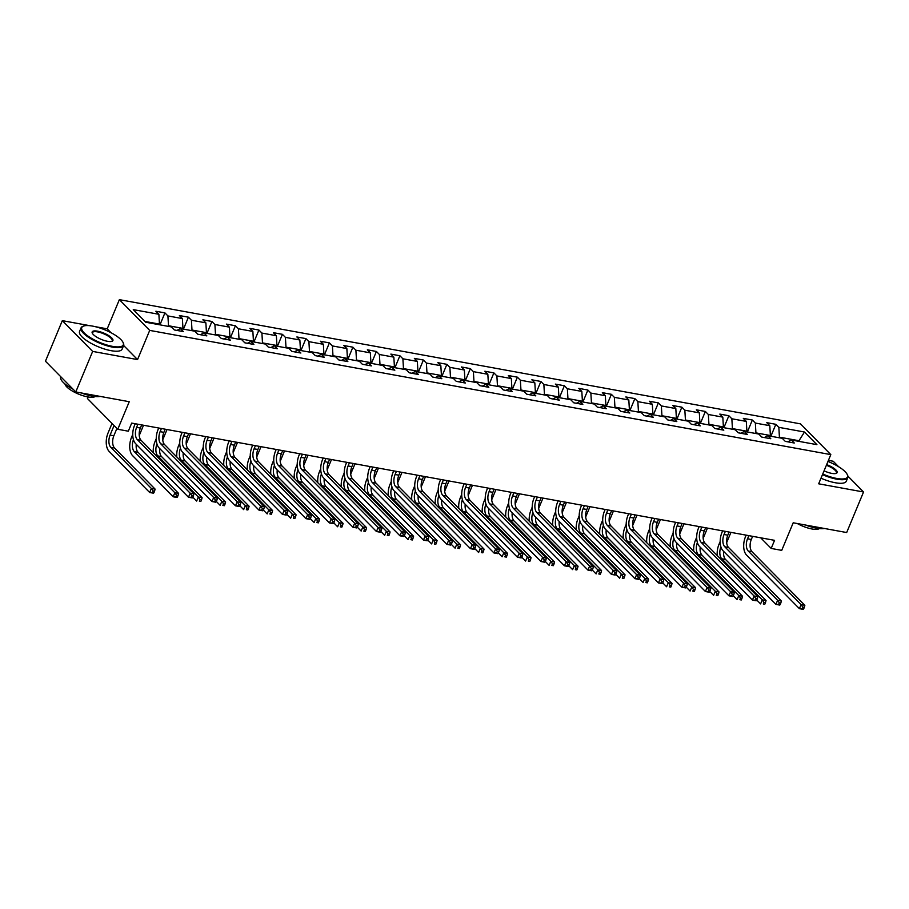 <?xml version="1.0" encoding="UTF-8"?>
<svg xmlns="http://www.w3.org/2000/svg" width="909" height="909" viewBox="0 0 909 909"><rect width="100%" height="100%" fill="white"/><g stroke="black" fill="none" stroke-linecap="round" stroke-linejoin="round"><path stroke-width="1.36" d="M88.093 396.972L87.446 398.528L117.772 429.275L128.317 431.196L131.691 423.094L774.559 540.332L771.184 548.434L781.729 550.365L793.205 522.789L846.677 532.538L863.55 491.996L847.881 476.111M90.252 325.752L62.323 320.661L45.45 361.203L75.777 391.949L92.661 351.408L137.543 359.589L149.701 330.399L119.363 299.652L107.217 328.842L94.968 326.615M149.701 330.399L830.815 454.614L800.488 423.867L119.363 299.652M838.632 466.737L833.223 461.249L828.417 460.374M62.323 320.661L92.661 351.408M804.454 432.014L778.843 427.344L775.854 424.31L766.81 422.662L769.809 425.696L755.345 423.06L752.357 420.026L743.312 418.379L746.312 421.412L731.847 418.776L728.859 415.743L719.814 414.095L722.814 417.129L708.35 414.493L705.361 411.459L696.328 409.811L699.316 412.845L684.852 410.209L681.864 407.175L672.83 405.528L675.819 408.561L661.354 405.925L658.366 402.892L649.333 401.244L652.321 404.278L637.857 401.642L634.868 398.608L625.835 396.96L628.823 399.983L614.359 397.347L611.371 394.313L602.337 392.665L605.326 395.699L590.861 393.063L587.873 390.029L578.84 388.382L581.828 391.415L567.364 388.779L564.375 385.746L555.342 384.098L558.331 387.132L543.866 384.496L540.878 381.462L531.845 379.814L534.833 382.848L520.38 380.212L517.38 377.178L508.347 375.531L511.335 378.564L496.882 375.928L493.882 372.895L484.849 371.247L487.838 374.281L473.384 371.645L470.385 368.611L461.352 366.963L464.34 369.997L449.887 367.35L446.887 364.327L437.854 362.668L440.842 365.702L426.389 363.066L423.389 360.032L414.356 358.385L417.345 361.418L402.892 358.782L399.892 355.749L390.859 354.101L393.847 357.135L379.394 354.499L376.394 351.465L367.361 349.817L370.349 352.851L355.896 350.215L352.897 347.181L343.863 345.534L346.852 348.567L332.399 345.931L329.399 342.898L320.366 341.25L323.354 344.284L308.901 341.648L305.913 338.614L296.868 336.966L299.856 340L285.403 337.364L282.415 334.33L273.37 332.683L276.37 335.716L261.906 333.069L258.917 330.035L249.873 328.388L252.872 331.421L238.408 328.785L235.42 325.752L226.375 324.104L229.375 327.138L214.91 324.502L211.922 321.468L202.877 319.82L205.877 322.854L191.413 320.218L188.424 317.184L179.38 315.537L182.379 318.57L167.915 315.934L164.927 312.901L155.882 311.253L158.882 314.287L133.271 309.617L145.735 322.252L171.335 326.922L174.335 329.944L183.368 331.603L180.38 328.569L194.833 331.206L197.832 334.239L206.866 335.887L203.877 332.853L218.33 335.489L221.33 338.523L230.363 340.171L227.375 337.137L241.828 339.773L244.828 342.807L253.861 344.454L250.873 341.42L265.326 344.057L268.325 347.09L277.359 348.738L274.37 345.704L288.823 348.34L291.812 351.374L300.856 353.022L297.868 349.988L312.321 352.624L315.309 355.658L324.354 357.305L321.354 354.271L335.819 356.907L338.807 359.941L347.852 361.589L344.852 358.566L359.316 361.203L362.305 364.236L371.349 365.884L368.35 362.85L382.814 365.486L385.802 368.52L394.847 370.168L391.847 367.134L406.312 369.77L409.3 372.804L418.345 374.451L415.345 371.417L429.809 374.053L432.798 377.087L441.842 378.735L438.842 375.701L453.307 378.337L456.295 381.371L465.34 383.019L462.34 379.985L476.805 382.621L479.793 385.655L488.837 387.302L485.838 384.268L500.302 386.904L503.291 389.938L512.335 391.586L509.335 388.552L523.8 391.188L526.788 394.222L535.821 395.869L532.833 392.847L547.298 395.483L550.286 398.517L559.319 400.165L556.331 397.131L570.795 399.767L573.784 402.801L582.817 404.448L579.828 401.414L594.293 404.05L597.281 407.084L606.314 408.732L603.326 405.698L617.79 408.334L620.779 411.368L629.812 413.016L626.824 409.982L641.288 412.618L644.276 415.652L653.31 417.299L650.321 414.265L664.786 416.901L667.774 419.935L676.807 421.583L673.819 418.549L688.283 421.185L691.272 424.219L700.305 425.867L697.317 422.833L711.77 425.48L714.769 428.503L723.803 430.162L720.814 427.128L735.267 429.764L738.267 432.798L747.3 434.445L744.312 431.411L758.765 434.048L761.765 437.081L770.798 438.729L767.81 435.695L782.263 438.331L785.262 441.365L794.296 443.013L791.307 439.979L816.907 444.649L804.454 432.014L799 440.729L779.422 437.161L779.172 437.763M168.245 326.354L168.495 325.74L182.959 328.388L182.698 328.99M176.88 330.41L180.38 328.569M167.915 315.934L168.495 325.74M182.379 318.57L182.959 328.388M191.742 330.637L191.992 330.035L206.457 332.671L206.195 333.273M200.378 334.705L203.877 332.853M191.413 320.218L191.992 330.035M205.877 322.854L206.457 332.671M215.24 334.921L215.49 334.319L229.943 336.955L229.693 337.557M223.875 338.989L227.375 337.137M214.91 324.502L215.49 334.319M229.375 327.138L229.943 336.955M238.737 339.205L238.987 338.603L253.441 341.239L253.191 341.841M247.373 343.272L250.873 341.42M238.408 328.785L238.987 338.603M252.872 331.421L253.441 341.239M262.235 343.488L262.485 342.886L276.938 345.522L276.688 346.124M270.871 347.556L274.37 345.704M261.906 333.069L262.485 342.886M276.37 335.716L276.938 345.522M285.733 347.772L285.983 347.17L300.436 349.806L300.186 350.419M294.368 351.84L297.868 349.988M285.403 337.364L285.983 347.17M299.856 340L300.436 349.806M309.23 352.067L309.48 351.453L323.934 354.09L323.684 354.703M317.866 356.123L321.354 354.271M308.901 341.648L309.48 351.453M323.354 344.284L323.934 354.09M332.717 356.351L332.978 355.737L347.431 358.373L347.181 358.987M341.364 360.407L344.852 358.566M332.399 345.931L332.978 355.737M346.852 348.567L347.431 358.373M356.214 360.634L356.476 360.021L370.929 362.668L370.679 363.27M364.861 364.691L368.35 362.85M355.896 350.215L356.476 360.021M370.349 352.851L370.929 362.668M379.712 364.918L379.973 364.316L394.426 366.952L394.176 367.554M388.359 368.986L391.847 367.134M379.394 354.499L379.973 364.316M393.847 357.135L394.426 366.952M403.21 369.202L403.471 368.599L417.924 371.236L417.674 371.838M411.857 373.269L415.345 371.417M402.892 358.782L403.471 368.599M417.345 361.418L417.924 371.236M426.707 373.485L426.969 372.883L441.422 375.519L441.172 376.121M435.354 377.553L438.842 375.701M426.389 363.066L426.969 372.883M440.842 365.702L441.422 375.519M450.205 377.769L450.466 377.167L464.919 379.803L464.669 380.405M458.852 381.837L462.34 379.985M449.887 367.35L450.466 377.167M464.34 369.997L464.919 379.803M473.703 382.064L473.964 381.45L488.417 384.087L488.167 384.7M482.338 386.12L485.838 384.268M473.384 371.645L473.964 381.45M487.838 374.281L488.417 384.087M497.2 386.348L497.45 385.734L511.915 388.37L511.665 388.984M505.836 390.404L509.335 388.552M496.882 375.928L497.45 385.734M511.335 378.564L511.915 388.37M520.698 390.631L520.948 390.018L535.412 392.654L535.162 393.267M529.333 394.688L532.833 392.847M520.38 380.212L520.948 390.018M534.833 382.848L535.412 392.654M544.196 394.915L544.446 394.301L558.91 396.949L558.66 397.551M552.831 398.971L556.331 397.131M543.866 384.496L544.446 394.301M558.331 387.132L558.91 396.949M567.693 399.199L567.943 398.596L582.408 401.233L582.158 401.835M576.329 403.266L579.828 401.414M567.364 388.779L567.943 398.596M581.828 391.415L582.408 401.233M591.191 403.482L591.441 402.88L605.905 405.516L605.655 406.118M599.826 407.55L603.326 405.698M590.861 393.063L591.441 402.88M605.326 395.699L605.905 405.516M614.689 407.766L614.939 407.164L629.403 409.8L629.153 410.402M623.324 411.834L626.824 409.982M614.359 397.347L614.939 407.164M628.823 399.983L629.403 409.8M638.186 412.05L638.436 411.447L652.901 414.084L652.651 414.686M646.822 416.117L650.321 414.265M637.857 401.642L638.436 411.447M652.321 404.278L652.901 414.084M661.684 416.345L661.934 415.731L676.398 418.367L676.148 418.981M670.319 420.401L673.819 418.549M661.354 405.925L661.934 415.731M675.819 408.561L676.398 418.367M685.181 420.628L685.431 420.015L699.896 422.651L699.646 423.264M693.817 424.685L697.317 422.833M684.852 410.209L685.431 420.015M699.316 412.845L699.896 422.651M708.679 424.912L708.929 424.298L723.394 426.935L723.144 427.548M717.315 428.968L720.814 427.128M708.35 414.493L708.929 424.298M722.814 417.129L723.394 426.935M732.177 429.196L732.427 428.594L746.891 431.23L746.63 431.832M740.812 433.252L744.312 431.411M731.847 418.776L732.427 428.594M746.312 421.412L746.891 431.23M755.674 433.479L755.924 432.877L770.389 435.513L770.128 436.115M764.31 437.547L767.81 435.695M755.345 423.06L755.924 432.877M769.809 425.696L770.389 435.513M798.75 441.331L799 440.729L799.784 441.524M787.808 441.831L791.307 439.979M778.843 427.344L779.422 437.161M117.772 429.275L129.248 401.71L75.777 391.949M830.815 454.614L818.668 483.804L863.55 491.996M760.685 537.798L771.184 548.434M159.2 324.706L159.461 324.093L144.951 321.456M158.882 314.287L159.461 324.093M775.854 424.31L770.877 436.252M752.357 420.026L747.38 431.968M728.859 415.743L723.882 427.684M705.361 411.459L700.385 423.401M681.864 407.175L676.898 419.117M658.366 402.892L653.401 414.834M634.868 398.608L629.903 410.538M611.371 394.313L606.405 406.255M587.873 390.029L582.908 401.971M564.375 385.746L559.41 397.688M540.878 381.462L535.912 393.404M517.38 377.178L512.415 389.12M493.882 372.895L488.917 384.837M470.385 368.611L465.419 380.541M446.887 364.327L441.922 376.258M423.389 360.032L418.424 371.974M399.892 355.749L394.926 367.691M376.394 351.465L371.429 363.407M352.897 347.181L347.931 359.123M329.399 342.898L324.433 354.84M305.913 338.614L300.936 350.556M282.415 334.33L277.438 346.261M258.917 330.035L253.941 341.977M235.42 325.752L230.443 337.693M211.922 321.468L206.945 333.41M188.424 317.184L183.448 329.126M164.927 312.901L159.95 324.843M137.543 359.589L123.624 345.488M111.057 332.751L107.217 328.842M748.857 535.64L747.539 538.787A9.215 5.124 -79.7 0 0 748.266 551.047L801.102 604.61L804.863 605.292L752.027 551.74L748.266 551.047M752.618 536.321L751.311 539.469A9.215 5.124 -79.7 0 0 752.027 551.74M803.624 609.007L804.295 607.382L802.795 607.11L802.113 608.735L803.181 609.348L799.409 608.666L746.573 555.104A13.817 7.692 100.3 0 1 745.494 536.708L746.141 535.151M802.113 608.735L799.409 608.666L801.102 604.61L802.795 607.11M804.295 607.382L804.863 605.292M717.246 555.535A13.817 7.692 100.3 0 1 718.974 544.411L720.178 541.514M730.95 532.379L726.666 542.662M723.689 551.433A9.215 5.124 -79.7 0 0 725.507 559.444L766.048 600.542L762.276 599.849L763.969 602.349L763.299 603.974L764.799 604.246L765.48 602.633L763.969 602.349M720.894 546.82A9.215 5.124 -79.7 0 0 721.746 558.762L762.276 599.849L760.594 603.906L756.788 600.042M764.799 604.246L763.299 603.974M765.48 602.633L766.048 600.542M822.747 473.998A22.486 6.795 22.6 0 0 836.723 478.441A22.486 6.795 22.6 0 0 847.245 474.509A22.486 6.795 22.6 0 0 827.963 461.477M847.245 474.509L847.54 475.146A23.032 6.965 -157.4 0 1 847.79 477.645A23.032 6.965 -157.4 0 1 836.769 479.179A23.032 6.965 -157.4 0 1 822.486 474.634M826.645 464.624A11.238 3.397 -157.4 0 1 836.155 473.396A11.238 3.397 -157.4 0 1 831.724 473.373A11.238 3.397 -157.4 0 1 824.065 470.839M824.429 528.481A23.032 6.965 -157.4 0 1 816.384 528.163A23.032 6.965 -157.4 0 1 805.567 525.038M819.327 528.583A16.589 5.011 -157.4 0 1 811.964 528.981A16.589 5.011 -157.4 0 1 797.284 523.527M847.79 477.645L846.302 481.213A23.032 6.965 -157.4 0 1 835.28 482.747A23.032 6.965 -157.4 0 1 820.997 478.202M835.791 473.498A10.692 3.227 22.6 0 0 836.394 472.896A10.692 3.227 22.6 0 0 826.383 465.272M112.534 346.374A22.486 6.795 22.6 0 0 123.045 342.443A22.486 6.795 22.6 0 0 92.525 326.092A22.486 6.795 22.6 0 0 83.673 326.047A22.486 6.795 22.6 0 0 88.116 336.16A22.486 6.795 22.6 0 0 112.534 346.374M123.045 342.443L123.34 343.079A23.032 6.965 -157.4 0 1 123.59 345.579A23.032 6.965 -157.4 0 1 112.568 347.113A23.032 6.965 -157.4 0 1 90.241 338.409A23.032 6.965 -157.4 0 1 81.06 327.865A23.032 6.965 -157.4 0 1 83.003 326.286L83.673 326.047M107.523 341.307A11.238 3.397 -157.4 0 1 92.275 333.137A11.238 3.397 -157.4 0 1 97.524 331.171A11.238 3.397 -157.4 0 1 109.739 336.273A11.238 3.397 -157.4 0 1 111.955 341.329A11.238 3.397 -157.4 0 1 107.523 341.307M111.591 341.432A10.692 3.227 22.6 0 0 112.193 340.83A10.692 3.227 22.6 0 0 107.932 335.944A10.692 3.227 22.6 0 0 97.57 331.899A10.692 3.227 22.6 0 0 92.457 332.614A10.692 3.227 22.6 0 0 92.457 333.467M100.24 396.415A23.032 6.965 -157.4 0 1 92.184 396.097A23.032 6.965 -157.4 0 1 81.378 392.972M95.127 396.517A16.589 5.011 -157.4 0 1 87.764 396.915A16.589 5.011 -157.4 0 1 64.971 383.962M123.59 345.579L122.113 349.147A23.032 6.965 -157.4 0 1 111.091 350.681A23.032 6.965 -157.4 0 1 88.764 341.977A23.032 6.965 -157.4 0 1 79.572 331.433L81.06 327.865M73.084 389.222A23.032 6.965 -157.4 0 1 60.664 376.849L60.733 376.701M725.359 531.356L724.041 534.503A9.215 5.124 -79.7 0 0 724.768 546.764L777.604 600.326L781.365 601.008L728.529 547.445L724.768 546.764M729.12 532.038L727.814 535.185A9.215 5.124 -79.7 0 0 728.529 547.445M780.127 604.724L780.797 603.099L779.297 602.826L778.615 604.451L779.683 605.064L775.911 604.371L723.075 550.82A13.817 7.692 100.3 0 1 721.996 532.424L722.644 530.856M778.615 604.451L775.911 604.371L777.604 600.326L779.297 602.826M780.797 603.099L781.365 601.008M701.862 527.072L700.544 530.208A9.215 5.124 -79.7 0 0 701.271 542.48L754.106 596.043L757.867 596.724L705.032 543.162L701.271 542.48M705.623 527.754L704.316 530.901A9.215 5.124 -79.7 0 0 705.032 543.162M756.629 600.44L757.299 598.815L755.799 598.542L755.118 600.167L756.186 600.781L752.413 600.088L699.589 546.536A13.817 7.692 100.3 0 1 698.498 528.14L699.146 526.572M755.118 600.167L752.413 600.088L754.106 596.043L755.799 598.542M757.299 598.815L757.867 596.724M693.749 551.252A13.817 7.692 100.3 0 1 695.476 540.128L696.68 537.23M707.452 528.095L703.168 538.378M700.191 547.15A9.215 5.124 -79.7 0 0 702.009 555.16L742.551 596.247L738.778 595.565L740.471 598.065L739.801 599.69L741.301 599.963L741.983 598.338L740.471 598.065M697.396 542.537A9.215 5.124 -79.7 0 0 698.248 554.467L738.778 595.565L737.097 599.622L733.29 595.759M741.301 599.963L739.801 599.69M741.983 598.338L742.551 596.247M670.251 546.968A13.817 7.692 100.3 0 1 671.978 535.844L673.183 532.947M683.954 523.8L679.671 534.094M676.694 542.866A9.215 5.124 -79.7 0 0 678.512 550.877L719.053 591.964L715.292 591.282L716.974 593.782L716.303 595.406L717.803 595.679L718.485 594.054L716.974 593.782M673.899 538.253A9.215 5.124 -79.7 0 0 674.751 550.184L715.292 591.282L713.599 595.338L709.793 591.475M717.803 595.679L716.303 595.406M718.485 594.054L719.053 591.964M678.364 522.789L677.046 525.925A9.215 5.124 -79.7 0 0 677.773 538.196L730.609 591.748L734.37 592.441L681.545 538.878L677.773 538.196M682.125 523.47L680.818 526.618A9.215 5.124 -79.7 0 0 681.545 538.878M733.131 596.156L733.802 594.531L732.302 594.259L731.62 595.872L732.688 596.497L728.916 595.804L676.091 542.253A13.817 7.692 100.3 0 1 675.001 523.857L675.648 522.289M731.62 595.872L728.916 595.804L730.609 591.748L732.302 594.259M733.802 594.531L734.37 592.441M654.866 518.505L653.548 521.641A9.215 5.124 -79.7 0 0 654.275 533.913L707.111 587.464L710.872 588.157L658.048 534.594L654.275 533.913M658.627 519.187L657.321 522.334A9.215 5.124 -79.7 0 0 658.048 534.594M709.634 591.861L710.304 590.248L708.804 589.975L708.122 591.589L709.19 592.214L705.418 591.52L652.594 537.958A13.817 7.692 100.3 0 1 651.503 519.562L652.151 518.005M708.122 591.589L705.418 591.52L707.111 587.464L708.804 589.975M710.304 590.248L710.872 588.157M631.369 514.21L630.062 517.357A9.215 5.124 -79.7 0 0 630.778 529.617L683.613 583.18L687.374 583.873L634.55 530.311L630.778 529.617M635.13 514.903L633.823 518.05A9.215 5.124 -79.7 0 0 634.55 530.311M686.136 587.578L686.806 585.964L685.306 585.68L684.625 587.305L685.693 587.918L681.92 587.237L629.096 533.674A13.817 7.692 100.3 0 1 628.005 515.278L628.653 513.721M684.625 587.305L681.92 587.237L683.613 583.18L685.306 585.68M686.806 585.964L687.374 583.873M646.754 542.684A13.817 7.692 100.3 0 1 648.481 531.56L649.685 528.652M660.457 519.516L656.173 529.811M653.196 538.571A9.215 5.124 -79.7 0 0 655.014 546.593L695.555 587.68L691.794 586.998L693.476 589.498L692.806 591.123L694.306 591.395L694.987 589.771L693.476 589.498M650.401 533.969A9.215 5.124 -79.7 0 0 651.253 545.9L691.794 586.998L690.101 591.055L686.295 587.191M694.306 591.395L692.806 591.123M694.987 589.771L695.555 587.68M623.256 538.401A13.817 7.692 100.3 0 1 624.983 527.277L626.187 524.368M636.959 515.233L632.675 525.527M629.698 534.287A9.215 5.124 -79.7 0 0 631.516 542.298L672.058 583.396L668.297 582.714L669.978 585.214L669.308 586.839L670.808 587.112L671.49 585.487L669.978 585.214M626.903 529.686A9.215 5.124 -79.7 0 0 627.755 541.616L668.297 582.714L666.604 586.76L662.797 582.908M670.808 587.112L669.308 586.839M671.49 585.487L672.058 583.396M599.758 534.117A13.817 7.692 100.3 0 1 601.485 522.993L602.69 520.084M613.461 510.949L609.178 521.232M606.201 530.004A9.215 5.124 -79.7 0 0 608.019 538.014L648.56 579.113L644.799 578.419L646.481 580.931L645.81 582.544L647.31 582.828L647.992 581.203L646.481 580.931M603.406 525.391A9.215 5.124 -79.7 0 0 604.258 537.333L644.799 578.419L643.106 582.476L639.3 578.624M647.31 582.828L645.81 582.544M647.992 581.203L648.56 579.113M576.261 529.833A13.817 7.692 100.3 0 1 577.988 518.709L579.192 515.801M589.964 506.665L585.68 516.948M582.703 525.72A9.215 5.124 -79.7 0 0 584.521 533.731L625.062 574.829L621.301 574.136L622.983 576.647L622.313 578.26L623.813 578.544L624.494 576.92L622.983 576.647M579.908 521.107A9.215 5.124 -79.7 0 0 580.76 533.049L621.301 574.136L619.608 578.192L615.802 574.34M623.813 578.544L622.313 578.26M624.494 576.92L625.062 574.829M552.763 525.55A13.817 7.692 100.3 0 1 554.49 514.414L555.694 511.517M566.466 502.382L562.182 512.665M559.205 521.436A9.215 5.124 -79.7 0 0 561.023 529.447L601.565 570.545L597.804 569.852L599.486 572.352L598.815 573.977L600.326 574.249L600.997 572.636L599.486 572.352M556.41 516.823A9.215 5.124 -79.7 0 0 557.262 528.765L597.804 569.852L596.111 573.909L592.304 570.057M600.326 574.249L598.815 573.977M600.997 572.636L601.565 570.545M529.265 521.255A13.817 7.692 100.3 0 1 530.992 510.131L532.197 507.233M542.968 498.098L538.685 508.381M535.708 517.153A9.215 5.124 -79.7 0 0 537.526 525.163L578.067 566.262L574.306 565.568L575.988 568.068L575.317 569.693L576.829 569.966L577.499 568.352L575.988 568.068M532.913 512.54A9.215 5.124 -79.7 0 0 533.765 524.47L574.306 565.568L572.613 569.625L568.807 565.762M576.829 569.966L575.317 569.693M577.499 568.352L578.067 566.262M505.768 516.971A13.817 7.692 100.3 0 1 507.495 505.847L508.699 502.95M519.471 493.814L515.187 504.097M512.21 512.869A9.215 5.124 -79.7 0 0 514.039 520.88L554.57 561.967L550.809 561.285L552.49 563.785L551.82 565.409L553.331 565.682L554.001 564.057L552.49 563.785M509.415 508.256A9.215 5.124 -79.7 0 0 510.267 520.187L550.809 561.285L549.116 565.341L545.309 561.478M553.331 565.682L551.82 565.409M554.001 564.057L554.57 561.967M482.27 512.687A13.817 7.692 100.3 0 1 483.997 501.563L485.201 498.655M495.973 489.519L491.689 499.814M488.712 508.586A9.215 5.124 -79.7 0 0 490.542 516.596L531.072 557.683L527.311 557.001L528.993 559.501L528.322 561.126L529.833 561.398L530.504 559.774L528.993 559.501M485.917 503.972A9.215 5.124 -79.7 0 0 486.769 515.903L527.311 557.001L525.618 561.058L521.811 557.194M529.833 561.398L528.322 561.126M530.504 559.774L531.072 557.683M458.772 508.404A13.817 7.692 100.3 0 1 460.499 497.28L461.715 494.371M472.475 485.236L468.192 495.53M465.215 504.29A9.215 5.124 -79.7 0 0 467.044 512.312L507.574 553.399L503.813 552.717L505.506 555.217L504.825 556.842L506.336 557.115L507.006 555.49L505.506 555.217M462.42 499.689A9.215 5.124 -79.7 0 0 463.272 511.619L503.813 552.717L502.12 556.774L498.314 552.911M506.336 557.115L504.825 556.842M507.006 555.49L507.574 553.399M435.275 504.12A13.817 7.692 100.3 0 1 437.002 492.996L438.218 490.087M448.978 480.952L444.694 491.246M441.717 500.007A9.215 5.124 -79.7 0 0 443.547 508.017L484.077 549.116L480.316 548.434L482.009 550.934L481.327 552.558L482.838 552.831L483.508 551.206L482.009 550.934M438.922 495.405A9.215 5.124 -79.7 0 0 439.774 507.336L480.316 548.434L478.623 552.479L474.816 548.627M482.838 552.831L481.327 552.558M483.508 551.206L484.077 549.116M411.777 499.836A13.817 7.692 100.3 0 1 413.504 488.712L414.72 485.804M425.48 476.668L421.197 486.951M418.22 495.723A9.215 5.124 -79.7 0 0 420.049 503.734L460.579 544.832L456.818 544.139L458.511 546.65L457.829 548.263L459.34 548.547L460.011 546.923L458.511 546.65M415.424 491.11A9.215 5.124 -79.7 0 0 416.277 503.052L456.818 544.139L455.125 548.195L451.318 544.343M459.34 548.547L457.829 548.263M460.011 546.923L460.579 544.832M388.279 495.553A13.817 7.692 100.3 0 1 390.006 484.417L391.222 481.52M401.983 472.385L397.71 482.668M394.722 491.439A9.215 5.124 -79.7 0 0 396.551 499.45L437.081 540.548L433.32 539.855L435.013 542.366L434.332 543.98L435.843 544.252L436.513 542.639L435.013 542.366M391.927 486.826A9.215 5.124 -79.7 0 0 392.779 498.768L433.32 539.855L431.627 543.912L427.821 540.06M435.843 544.252L434.332 543.98M436.513 542.639L437.081 540.548M364.782 491.258A13.817 7.692 100.3 0 1 366.509 480.134L367.725 477.236M378.485 468.101L374.213 478.384M371.224 487.156A9.215 5.124 -79.7 0 0 373.054 495.166L413.584 536.265L409.823 535.571L411.516 538.071L410.834 539.696L412.345 539.969L413.016 538.355L411.516 538.071M368.429 482.543A9.215 5.124 -79.7 0 0 369.281 494.485L409.823 535.571L408.13 539.628L404.335 535.765M412.345 539.969L410.834 539.696M413.016 538.355L413.584 536.265M341.284 486.974A13.817 7.692 100.3 0 1 343.011 475.85L344.227 472.953M354.987 463.817L350.715 474.1M347.727 482.872A9.215 5.124 -79.7 0 0 349.556 490.883L390.086 531.97L386.325 531.288L388.018 533.788L387.336 535.412L388.847 535.685L389.518 534.06L388.018 533.788M344.931 478.259A9.215 5.124 -79.7 0 0 345.784 490.19L386.325 531.288L384.632 535.344L380.837 531.481M388.847 535.685L387.336 535.412M389.518 534.06L390.086 531.97M317.786 482.69A13.817 7.692 100.3 0 1 319.513 471.566L320.729 468.669M331.49 459.534L327.217 469.817M324.229 478.588A9.215 5.124 -79.7 0 0 326.058 486.599L366.588 527.686L362.827 527.004L364.52 529.504L363.839 531.129L365.35 531.401L366.02 529.777L364.52 529.504M321.434 473.975A9.215 5.124 -79.7 0 0 322.286 485.906L362.827 527.004L361.146 531.061L357.339 527.197M365.35 531.401L363.839 531.129M366.02 529.777L366.588 527.686M294.289 478.407A13.817 7.692 100.3 0 1 296.016 467.283L297.232 464.374M308.003 455.239L303.72 465.533M300.731 474.305A9.215 5.124 -79.7 0 0 302.561 482.315L343.102 523.402L339.33 522.72L341.023 525.22L340.341 526.845L341.852 527.118L342.523 525.493L341.023 525.22M297.936 469.692A9.215 5.124 -79.7 0 0 298.788 481.622L339.33 522.72L337.648 526.777L333.842 522.914M341.852 527.118L340.341 526.845M342.523 525.493L343.102 523.402M270.802 474.123A13.817 7.692 100.3 0 1 272.518 462.999L273.734 460.09M284.506 450.955L280.222 461.249M277.234 470.01A9.215 5.124 -79.7 0 0 279.063 478.032L319.604 519.119L315.832 518.437L317.525 520.937L316.843 522.561L318.355 522.834L319.025 521.209L317.525 520.937M274.438 465.408A9.215 5.124 -79.7 0 0 275.291 477.339L315.832 518.437L314.15 522.493L310.344 518.63M318.355 522.834L316.843 522.561M319.025 521.209L319.604 519.119M247.305 469.839A13.817 7.692 100.3 0 1 249.021 458.715L250.236 455.807M261.008 446.671L256.724 456.966M253.736 465.726A9.215 5.124 -79.7 0 0 255.565 473.737L296.107 514.835L292.334 514.153L294.027 516.653L293.346 518.278L294.857 518.55L295.527 516.926L294.027 516.653M250.941 461.124A9.215 5.124 -79.7 0 0 251.804 473.055L292.334 514.153L290.653 518.198L286.846 514.346M294.857 518.55L293.346 518.278M295.527 516.926L296.107 514.835M223.807 465.556A13.817 7.692 100.3 0 1 225.534 454.432L226.739 451.523M237.51 442.388L233.227 452.671M230.238 461.442A9.215 5.124 -79.7 0 0 232.068 469.453L272.609 510.551L268.837 509.858L270.53 512.369L269.848 513.983L271.359 514.267L272.03 512.642L270.53 512.369M227.443 456.829A9.215 5.124 -79.7 0 0 228.307 468.771L268.837 509.858L267.155 513.915L263.349 510.063M271.359 514.267L269.848 513.983M272.03 512.642L272.609 510.551M607.871 509.926L606.564 513.074A9.215 5.124 -79.7 0 0 607.28 525.334L660.116 578.897L663.877 579.578L611.053 526.027L607.28 525.334M611.632 510.619L610.325 513.755A9.215 5.124 -79.7 0 0 611.053 526.027M662.638 583.294L663.309 581.669L661.809 581.396L661.127 583.021L662.195 583.635L658.434 582.953L605.599 529.39A13.817 7.692 100.3 0 1 604.508 510.994L605.155 509.438M661.127 583.021L658.434 582.953L660.116 578.897L661.809 581.396M663.309 581.669L663.877 579.578M584.373 505.643L583.067 508.79A9.215 5.124 -79.7 0 0 583.783 521.05L636.618 574.613L640.39 575.295L587.555 521.743L583.783 521.05M588.134 506.336L586.828 509.472A9.215 5.124 -79.7 0 0 587.555 521.743M639.141 579.01L639.811 577.385L638.311 577.113L637.629 578.738L638.697 579.351L634.936 578.669L582.101 525.107A13.817 7.692 100.3 0 1 581.01 506.711L581.658 505.154M637.629 578.738L634.936 578.669L636.618 574.613L638.311 577.113M639.811 577.385L640.39 575.295M560.876 501.359L559.569 504.506A9.215 5.124 -79.7 0 0 560.285 516.766L613.12 570.329L616.893 571.011L564.057 517.46L560.285 516.766M564.637 502.041L563.33 505.188A9.215 5.124 -79.7 0 0 564.057 517.46M615.643 574.727L616.313 573.102L614.814 572.829L614.132 574.454L615.2 575.067L611.439 574.386L558.603 520.823A13.817 7.692 100.3 0 1 557.512 502.427L558.16 500.87M614.132 574.454L611.439 574.386L613.12 570.329L614.814 572.829M616.313 573.102L616.893 571.011M537.378 497.075L536.071 500.223A9.215 5.124 -79.7 0 0 536.787 512.483L589.623 566.046L593.395 566.727L540.56 513.165L536.787 512.483M541.139 497.757L539.832 500.904A9.215 5.124 -79.7 0 0 540.56 513.165M592.145 570.443L592.816 568.818L591.316 568.545L590.634 570.17L591.702 570.784L587.941 570.091L535.106 516.539A13.817 7.692 100.3 0 1 534.015 498.143L534.662 496.575M590.634 570.17L587.941 570.091L589.623 566.046L591.316 568.545M592.816 568.818L593.395 566.727M513.88 492.792L512.574 495.928A9.215 5.124 -79.7 0 0 513.29 508.199L566.125 561.751L569.898 562.444L517.062 508.881L513.29 508.199M517.641 493.473L516.335 496.621A9.215 5.124 -79.7 0 0 517.062 508.881M568.648 566.159L569.318 564.534L567.818 564.262L567.136 565.875L568.205 566.5L564.444 565.807L511.608 512.256A13.817 7.692 100.3 0 1 510.517 493.86L511.176 492.292M567.136 565.875L564.444 565.807L566.125 561.751L567.818 564.262M569.318 564.534L569.898 562.444M490.383 488.508L489.076 491.644A9.215 5.124 -79.7 0 0 489.792 503.916L542.628 557.467L546.4 558.16L493.564 504.597L489.792 503.916M494.144 489.19L492.837 492.337A9.215 5.124 -79.7 0 0 493.564 504.597M545.15 561.876L545.82 560.251L544.321 559.978L543.639 561.592L544.707 562.216L540.946 561.523L488.11 507.972A13.817 7.692 100.3 0 1 487.019 489.565L487.678 488.008M543.639 561.592L540.946 561.523L542.628 557.467L544.321 559.978M545.82 560.251L546.4 558.16M466.885 484.213L465.578 487.36A9.215 5.124 -79.7 0 0 466.294 499.632L519.13 553.183L522.902 553.876L470.067 500.314L466.294 499.632M470.646 484.906L469.339 488.053A9.215 5.124 -79.7 0 0 470.067 500.314M521.652 557.581L522.323 555.967L520.823 555.683L520.153 557.308L521.209 557.933L517.448 557.24L464.613 503.677A13.817 7.692 100.3 0 1 463.522 485.281L464.181 483.724M520.153 557.308L517.448 557.24L519.13 553.183L520.823 555.683M522.323 555.967L522.902 553.876M443.387 479.929L442.081 483.077A9.215 5.124 -79.7 0 0 442.797 495.337L495.632 548.9L499.405 549.593L446.569 496.03L442.797 495.337M447.148 480.622L445.842 483.77A9.215 5.124 -79.7 0 0 446.569 496.03M498.155 553.297L498.836 551.683L497.325 551.399L496.655 553.024L497.712 553.638L493.951 552.956L441.115 499.393A13.817 7.692 100.3 0 1 440.024 480.997L440.683 479.441M496.655 553.024L493.951 552.956L495.632 548.9L497.325 551.399M498.836 551.683L499.405 549.593M419.89 475.646L418.583 478.793A9.215 5.124 -79.7 0 0 419.299 491.053L472.135 544.616L475.907 545.298L423.071 491.746L419.299 491.053M423.651 476.339L422.344 479.475A9.215 5.124 -79.7 0 0 423.071 491.746M474.657 549.013L475.339 547.388L473.828 547.116L473.157 548.741L474.214 549.354L470.453 548.672L417.617 495.11A13.817 7.692 100.3 0 1 416.527 476.714L417.186 475.157M473.157 548.741L470.453 548.672L472.135 544.616L473.828 547.116M475.339 547.388L475.907 545.298M396.392 471.362L395.085 474.509A9.215 5.124 -79.7 0 0 395.813 486.769L448.637 540.332L452.409 541.014L399.574 487.463L395.813 486.769M400.153 472.055L398.846 475.191A9.215 5.124 -79.7 0 0 399.574 487.463M451.159 544.73L451.841 543.105L450.33 542.832L449.66 544.457L450.716 545.07L446.955 544.389L394.12 490.826A13.817 7.692 100.3 0 1 393.04 472.43L393.688 470.873M449.66 544.457L446.955 544.389L448.637 540.332L450.33 542.832M451.841 543.105L452.409 541.014M372.895 467.078L371.588 470.226A9.215 5.124 -79.7 0 0 372.315 482.486L425.139 536.049L428.912 536.73L376.076 483.179L372.315 482.486M376.667 467.76L375.349 470.907A9.215 5.124 -79.7 0 0 376.076 483.179M427.662 540.446L428.344 538.821L426.832 538.548L426.162 540.173L427.219 540.787L423.458 540.105L370.622 486.542A13.817 7.692 100.3 0 1 369.543 468.146L370.19 466.59M426.162 540.173L423.458 540.105L425.139 536.049L426.832 538.548M428.344 538.821L428.912 536.73M349.397 462.795L348.09 465.942A9.215 5.124 -79.7 0 0 348.817 478.202L401.642 531.765L405.414 532.447L352.578 478.884L348.817 478.202M353.169 463.476L351.851 466.624A9.215 5.124 -79.7 0 0 352.578 478.884M404.164 536.162L404.846 534.537L403.335 534.265L402.664 535.89L403.721 536.503L399.96 535.81L347.124 482.259A13.817 7.692 100.3 0 1 346.045 463.863L346.693 462.295M402.664 535.89L399.96 535.81L401.642 531.765L403.335 534.265M404.846 534.537L405.414 532.447M325.899 458.511L324.593 461.647A9.215 5.124 -79.7 0 0 325.32 473.919L378.144 527.47L381.916 528.163L329.081 474.6L325.32 473.919M329.672 459.193L328.354 462.34A9.215 5.124 -79.7 0 0 329.081 474.6M380.666 531.879L381.348 530.254L379.837 529.981L379.167 531.595L380.223 532.219L376.462 531.526L323.627 477.975A13.817 7.692 100.3 0 1 322.547 459.579L323.195 458.011M379.167 531.595L376.462 531.526L378.144 527.47L379.837 529.981M381.348 530.254L381.916 528.163M302.402 454.227L301.095 457.363A9.215 5.124 -79.7 0 0 301.822 469.635L354.658 523.186L358.419 523.879L305.583 470.317L301.822 469.635M306.174 454.909L304.856 458.056A9.215 5.124 -79.7 0 0 305.583 470.317M357.169 527.595L357.851 525.97L356.339 525.697L355.669 527.311L356.726 527.936L352.965 527.243L300.129 473.691A13.817 7.692 100.3 0 1 299.05 455.284L299.697 453.727M355.669 527.311L352.965 527.243L354.658 523.186L356.339 525.697M357.851 525.97L358.419 523.879M278.904 449.932L277.597 453.08A9.215 5.124 -79.7 0 0 278.324 465.351L331.16 518.903L334.921 519.596L282.085 466.033L278.324 465.351M282.676 450.625L281.358 453.773A9.215 5.124 -79.7 0 0 282.085 466.033M333.671 523.3L334.353 521.686L332.842 521.402L332.171 523.027L333.228 523.641L329.467 522.959L276.631 469.396A13.817 7.692 100.3 0 1 275.552 451L276.2 449.444M332.171 523.027L329.467 522.959L331.16 518.903L332.842 521.402M334.353 521.686L334.921 519.596M255.406 445.649L254.1 448.796A9.215 5.124 -79.7 0 0 254.827 461.056L307.662 514.619L311.423 515.312L258.588 461.749L254.827 461.056M259.179 446.342L257.861 449.478A9.215 5.124 -79.7 0 0 258.588 461.749M310.174 519.016L310.855 517.403L309.344 517.119L308.674 518.744L309.73 519.357L305.969 518.675L253.134 465.113A13.817 7.692 100.3 0 1 252.054 446.717L252.702 445.16M308.674 518.744L305.969 518.675L307.662 514.619L309.344 517.119M310.855 517.403L311.423 515.312M231.909 441.365L230.602 444.512A9.215 5.124 -79.7 0 0 231.329 456.772L284.165 510.335L287.926 511.017L235.09 457.466L231.329 456.772M235.681 442.058L234.374 445.194A9.215 5.124 -79.7 0 0 235.09 457.466M286.676 514.733L287.358 513.108L285.846 512.835L285.176 514.46L286.244 515.073L282.472 514.392L229.636 460.829A13.817 7.692 100.3 0 1 228.557 442.433L229.204 440.876M285.176 514.46L282.472 514.392L284.165 510.335L285.846 512.835M287.358 513.108L287.926 511.017M208.411 437.081L207.104 440.229A9.215 5.124 -79.7 0 0 207.831 452.489L260.667 506.052L264.428 506.733L211.592 453.182L207.831 452.489M212.183 437.774L210.877 440.91A9.215 5.124 -79.7 0 0 211.592 453.182M263.178 510.449L263.86 508.824L262.349 508.551L261.678 510.176L262.746 510.79L258.974 510.108L206.138 456.545A13.817 7.692 100.3 0 1 205.059 438.149L205.707 436.593M261.678 510.176L258.974 510.108L260.667 506.052L262.349 508.551M263.86 508.824L264.428 506.733M200.31 461.272A13.817 7.692 100.3 0 1 202.037 450.137L203.241 447.239M214.013 438.104L209.729 448.387M206.752 457.159A9.215 5.124 -79.7 0 0 208.57 465.169L249.111 506.268L245.339 505.574L247.032 508.086L246.35 509.699L247.862 509.972L248.532 508.358L247.032 508.086M203.946 452.546A9.215 5.124 -79.7 0 0 204.809 464.488L245.339 505.574L243.657 509.631L239.851 505.779M247.862 509.972L246.35 509.699M248.532 508.358L249.111 506.268M176.812 456.977A13.817 7.692 100.3 0 1 178.539 445.853L179.743 442.956M190.515 433.82L186.231 444.103M183.254 452.875A9.215 5.124 -79.7 0 0 185.072 460.886L225.614 501.984L221.841 501.291L223.534 503.791L222.864 505.415L224.364 505.688L225.034 504.075L223.534 503.791M180.448 448.262A9.215 5.124 -79.7 0 0 181.311 460.204L221.841 501.291L220.16 505.347L216.353 501.484M224.364 505.688L222.864 505.415M225.034 504.075L225.614 501.984M184.913 432.798L183.607 435.945A9.215 5.124 -79.7 0 0 184.334 448.205L237.169 501.768L240.93 502.45L188.095 448.887L184.334 448.205M188.686 433.479L187.379 436.627A9.215 5.124 -79.7 0 0 188.095 448.887M239.692 506.165L240.362 504.54L238.851 504.268L238.181 505.893L239.249 506.506L235.476 505.824L182.641 452.262A13.817 7.692 100.3 0 1 181.561 433.866L182.209 432.298M238.181 505.893L235.476 505.824L237.169 501.768L238.851 504.268M240.362 504.54L240.93 502.45M153.314 452.693A13.817 7.692 100.3 0 1 155.041 441.569L156.246 438.672M167.017 429.537L162.734 439.82M159.757 448.591A9.215 5.124 -79.7 0 0 161.575 456.602L202.116 497.689L198.344 497.007L200.037 499.507L199.366 501.132L200.866 501.404L201.548 499.78L200.037 499.507M156.95 443.978A9.215 5.124 -79.7 0 0 157.814 455.909L198.344 497.007L196.662 501.064L192.856 497.2M200.866 501.404L199.366 501.132M201.548 499.78L202.116 497.689M161.416 428.514L160.109 431.661A9.215 5.124 -79.7 0 0 160.836 443.922L213.672 497.484L217.433 498.166L164.597 444.603L160.836 443.922M165.188 429.196L163.881 432.343A9.215 5.124 -79.7 0 0 164.597 444.603M216.194 501.882L216.865 500.257L215.353 499.984L214.683 501.609L215.751 502.222L211.979 501.529L159.143 447.978A13.817 7.692 100.3 0 1 158.064 429.582L158.711 428.014M214.683 501.609L211.979 501.529L213.672 497.484L215.353 499.984M216.865 500.257L217.433 498.166M177.369 497.121L178.05 495.496L176.539 495.223L175.869 496.848L176.925 497.462L173.165 496.78L132.623 455.682A13.817 7.692 100.3 0 1 131.544 437.286L132.748 434.388M143.52 425.242L139.236 435.536M136.259 444.308A9.215 5.124 -79.7 0 0 138.077 452.318L178.618 493.405L174.846 492.723L176.539 495.223M133.453 439.695A9.215 5.124 -79.7 0 0 134.316 451.625L174.846 492.723L173.165 496.78L175.869 496.848M178.05 495.496L178.618 493.405M137.918 424.23L136.611 427.366A9.215 5.124 -79.7 0 0 137.339 439.638L190.174 493.189L193.935 493.882L141.1 440.32L137.339 439.638M141.69 424.912L140.384 428.059A9.215 5.124 -79.7 0 0 141.1 440.32M192.697 497.598L193.367 495.973L191.856 495.7L191.185 497.314L192.253 497.939L188.481 497.246L135.646 443.694A13.817 7.692 100.3 0 1 134.566 425.298L135.214 423.73M191.185 497.314L188.481 497.246L190.174 493.189L191.856 495.7M193.367 495.973L193.935 493.882M153.871 492.837L154.553 491.212L153.042 490.94L152.371 492.564L153.428 493.178L149.667 492.496L109.125 451.398A13.817 7.692 100.3 0 1 108.046 433.002L112.023 423.446M116.92 428.412L113.852 435.763A9.215 5.124 -79.7 0 0 114.579 448.035L155.121 489.122L151.348 488.44L153.042 490.94M114.068 425.526L110.091 435.081A9.215 5.124 -79.7 0 0 110.818 447.342L151.348 488.44L149.667 492.496L152.371 492.564M154.553 491.212L155.121 489.122M751.311 539.469L747.539 538.787M725.507 559.444L721.746 558.762M727.814 535.185L724.041 534.503M704.316 530.901L700.544 530.208M702.009 555.16L698.248 554.467M678.512 550.877L674.751 550.184M680.818 526.618L677.046 525.925M657.321 522.334L653.548 521.641M633.823 518.05L630.062 517.357M655.014 546.593L651.253 545.9M631.516 542.298L627.755 541.616M608.019 538.014L604.258 537.333M584.521 533.731L580.76 533.049M561.023 529.447L557.262 528.765M537.526 525.163L533.765 524.47M514.039 520.88L510.267 520.187M490.542 516.596L486.769 515.903M467.044 512.312L463.272 511.619M443.547 508.017L439.774 507.336M420.049 503.734L416.277 503.052M396.551 499.45L392.779 498.768M373.054 495.166L369.281 494.485M349.556 490.883L345.784 490.19M326.058 486.599L322.286 485.906M302.561 482.315L298.788 481.622M279.063 478.032L275.291 477.339M255.565 473.737L251.804 473.055M232.068 469.453L228.307 468.771M610.325 513.755L606.564 513.074M586.828 509.472L583.067 508.79M563.33 505.188L559.569 504.506M539.832 500.904L536.071 500.223M516.335 496.621L512.574 495.928M492.837 492.337L489.076 491.644M469.339 488.053L465.578 487.36M445.842 483.77L442.081 483.077M422.344 479.475L418.583 478.793M398.846 475.191L395.085 474.509M375.349 470.907L371.588 470.226M351.851 466.624L348.09 465.942M328.354 462.34L324.593 461.647M304.856 458.056L301.095 457.363M281.358 453.773L277.597 453.08M257.861 449.478L254.1 448.796M234.374 445.194L230.602 444.512M210.877 440.91L207.104 440.229M208.57 465.169L204.809 464.488M185.072 460.886L181.311 460.204M187.379 436.627L183.607 435.945M161.575 456.602L157.814 455.909M163.881 432.343L160.109 431.661M138.077 452.318L134.316 451.625M140.384 428.059L136.611 427.366M113.852 435.763L110.091 435.081M114.579 448.035L110.818 447.342"/></g></svg>
